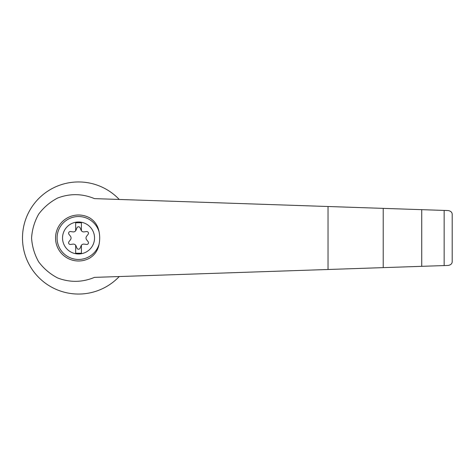 <?xml version="1.0" encoding="UTF-8"?>
<svg xmlns="http://www.w3.org/2000/svg" width="476" height="476" viewBox="0 0 476 476"><rect width="100%" height="100%" fill="white"/><g stroke="black" fill="none" stroke-linecap="round" stroke-linejoin="round"><path stroke-width="0.71" d="M94.462 198.623C82.288 193.559 70.026 193.351 57.685 198.01C50.129 201.955 43.792 207.328 38.675 214.14C34.498 221.554 32.13 229.509 31.571 238C32.13 246.491 34.498 254.446 38.675 261.86C43.792 268.672 50.129 274.045 57.685 277.99C70.026 282.649 82.288 282.441 94.462 277.377L383.216 267.631L383.216 208.369L94.462 198.623M119.238 199.462A56.049 56.049 0 0 0 39.27 198.01A56.049 56.049 0 0 0 39.27 277.99A56.049 56.049 0 0 0 119.238 276.538M383.216 267.631L448.309 265.435C450.968 264.852 452.265 263.514 452.2 261.413L452.2 214.587C452.265 212.486 450.968 211.148 448.309 210.565L383.216 208.369M78.54 221.995A16.005 16.005 0 0 1 93.867 242.593A16.005 16.005 0 0 1 62.612 236.453A16.005 16.005 0 0 1 78.54 221.995M75.666 245.235A2.874 2.874 0 0 0 72.965 244.117L70.561 244.45A1.725 1.725 0 0 1 68.966 241.683L70.46 239.767A2.874 2.874 0 0 0 70.46 236.233L68.966 234.317A1.725 1.725 0 0 1 70.561 231.55L72.965 231.883A2.874 2.874 0 0 0 75.666 230.765L75.666 222.768L81.414 222.768L81.414 230.765A2.874 2.874 0 0 0 84.109 231.883L86.513 231.55A1.725 1.725 0 0 1 88.114 234.317L86.62 236.233A2.874 2.874 0 0 0 86.62 239.767L88.114 241.683A1.725 1.725 0 0 1 86.513 244.45L84.109 244.117A2.874 2.874 0 0 0 81.051 245.884L80.135 248.133A1.725 1.725 0 0 1 76.939 248.133L76.029 245.884A2.874 2.874 0 0 0 75.666 245.235L75.666 253.232L81.414 253.232L81.414 245.235M99.097 244.158C97.943 250.322 94.778 254.987 89.613 258.153A22.997 22.997 0 0 1 55.543 238A22.997 22.997 0 0 1 89.613 217.847C94.778 221.013 97.943 225.678 99.097 231.842A31.005 29.946 90 0 1 99.097 244.158A21.462 21.462 0 0 1 66.057 255.457A21.462 21.462 0 0 1 66.057 220.543A21.462 21.462 0 0 1 99.097 231.842M444.15 265.578L444.15 210.422M421.73 266.334L421.73 209.666M75.666 230.765A2.874 2.874 0 0 0 76.029 230.116L76.939 227.867A1.725 1.725 0 0 1 80.135 227.867L81.051 230.116A2.874 2.874 0 0 0 81.414 230.765M452.2 261.413L452.2 214.587M328.029 269.493L328.029 206.507"/></g></svg>
